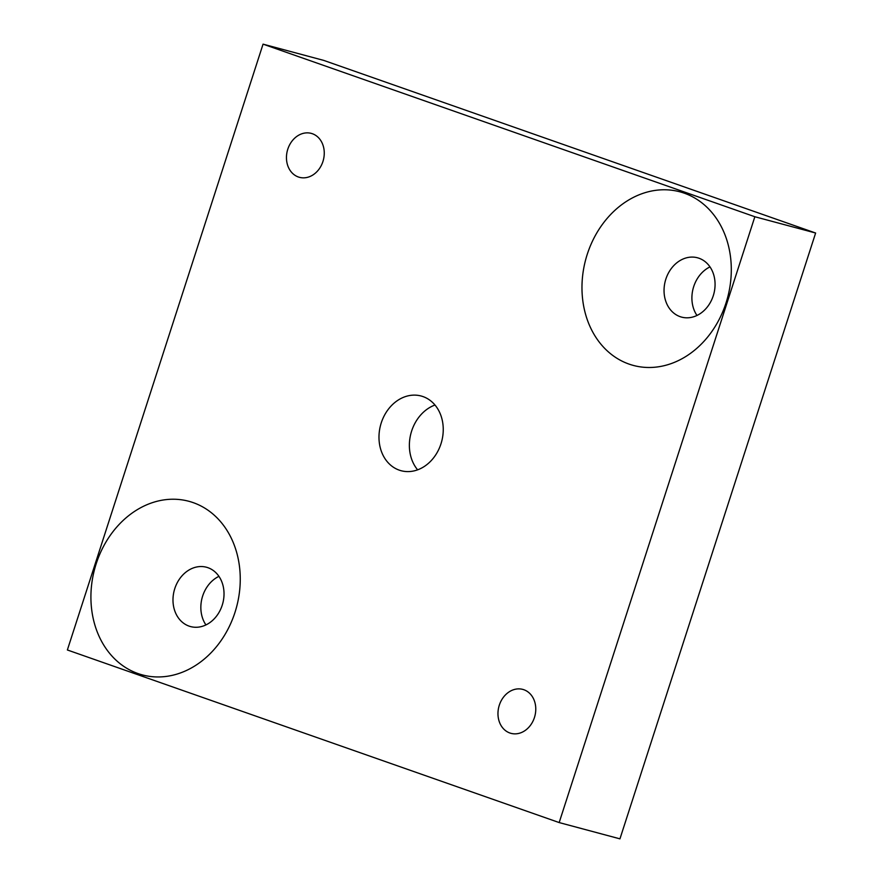 <?xml version="1.0" encoding="UTF-8"?>
<svg xmlns="http://www.w3.org/2000/svg" width="883" height="883" viewBox="0 0 883 883"><rect width="100%" height="100%" fill="white"/><g stroke="black" fill="none" stroke-linecap="round" stroke-linejoin="round"><path stroke-width="1.32" d="M263.057 44.15L323.829 60.43L815.627 233.024L619.943 838.85L559.171 822.57L67.373 649.976L263.057 44.15L754.855 216.743L559.171 822.57M696.985 315.474A30.717 25.11 105 0 1 693.707 286.589A30.717 25.11 105 0 1 709.987 266.898M205.927 624.921A30.717 25.11 105 0 1 202.648 596.047A30.717 25.11 105 0 1 218.94 576.345M815.627 233.024L754.855 216.743M287.792 149.194A22.748 18.598 105 0 1 311.246 133.377A22.748 18.598 105 0 1 322.924 161.512A22.748 18.598 105 0 1 299.469 177.328A22.748 18.598 105 0 1 287.792 149.194M665.848 279.127A30.717 25.11 -75 0 0 681.61 317.118A30.717 25.11 -75 0 0 713.265 295.772A30.717 25.11 -75 0 0 697.504 257.781A30.717 25.11 -75 0 0 665.848 279.127M534.436 717.537A22.748 18.598 105 0 1 510.981 733.343A22.748 18.598 105 0 1 499.303 705.208A22.748 18.598 105 0 1 522.758 689.391A22.748 18.598 105 0 1 534.436 717.537M222.218 605.23A30.717 25.11 -75 0 0 206.456 567.239A30.717 25.11 -75 0 0 174.79 588.586A30.717 25.11 -75 0 0 190.562 626.577A30.717 25.11 -75 0 0 222.218 605.23M234.966 612.438A89.867 73.455 105 0 1 137.98 673.552A89.867 73.455 105 0 1 96.203 563.74A89.867 73.455 105 0 1 193.189 502.626A89.867 73.455 105 0 1 234.966 612.438M726.014 302.979A89.867 73.455 105 0 1 629.038 364.094A89.867 73.455 105 0 1 587.261 254.282A89.867 73.455 105 0 1 684.248 193.167A89.867 73.455 105 0 1 726.014 302.979M440.97 443.84A38.675 31.611 -75 0 0 421.125 396.003A38.675 31.611 -75 0 0 381.257 422.88A38.675 31.611 -75 0 0 401.103 470.716A38.675 31.611 -75 0 0 440.97 443.84M434.988 405.021A38.675 31.611 -75 0 0 411.644 431.025A38.675 31.611 -75 0 0 417.626 469.833"/></g></svg>
